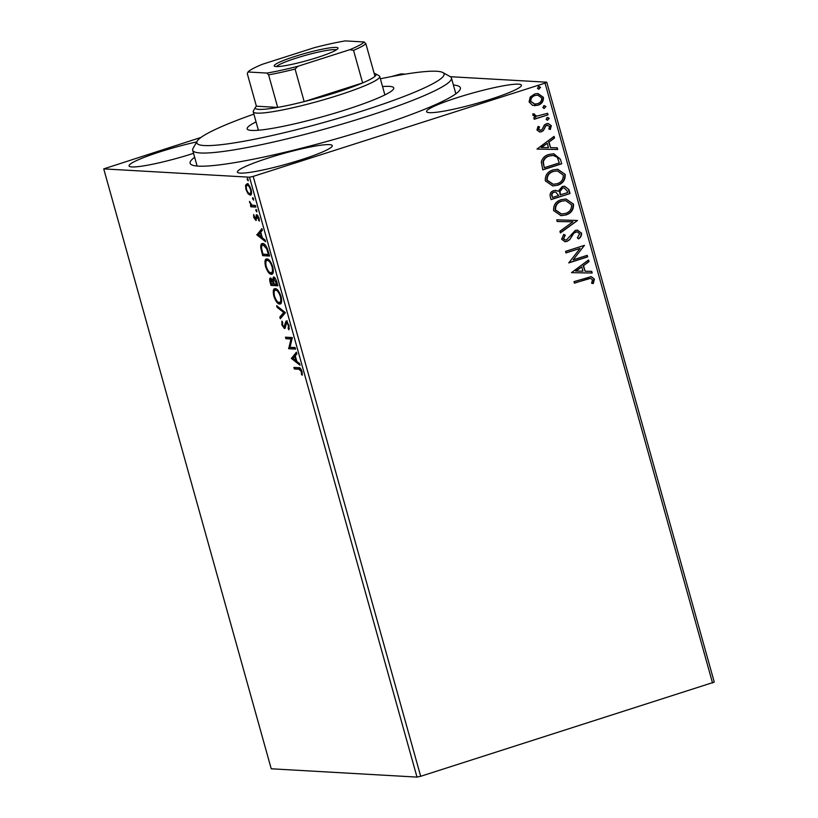 <?xml version="1.0" encoding="UTF-8"?>
<svg xmlns="http://www.w3.org/2000/svg" width="818" height="818" viewBox="0 0 818 818"><rect width="100%" height="100%" fill="white"/><g stroke="black" fill="none" stroke-linecap="round" stroke-linejoin="round"><path stroke-width="1.23" d="M453.397 85.031A140.287 15.787 164.4 0 1 459.982 89.786A140.287 15.787 164.4 0 1 371.546 128.181A140.287 15.787 164.4 0 1 191.484 164.745A140.287 15.787 164.4 0 1 194.653 157.281M268.59 157.935A49.254 5.542 -15.6 0 0 237.404 172.107A49.254 5.542 -15.6 0 0 301.085 159.786A49.254 5.542 -15.6 0 0 332.272 145.614A49.254 5.542 -15.6 0 0 268.59 157.935M457.763 97.485A49.254 5.542 -15.6 0 0 426.577 111.647A49.254 5.542 -15.6 0 0 490.258 99.336A49.254 5.542 -15.6 0 0 521.444 85.164A49.254 5.542 -15.6 0 0 457.763 97.485M196.749 141.903A49.254 5.542 -15.6 0 0 160.246 151.759A49.254 5.542 -15.6 0 0 129.06 165.921A49.254 5.542 -15.6 0 0 192.741 153.61A49.254 5.542 -15.6 0 0 193.559 153.344M247.905 193.549L245.911 189.347L245.584 185.257L246.964 183.866C248.375 183.907 249.766 185.829 251.126 189.643C251.893 193.437 251.555 195.267 250.114 195.144L247.905 193.549L248.825 193.252M255.911 207.077L250.87 206.79L250.441 205.257L251.177 205.298L249.449 201.412L251.985 205.103L255.482 205.543L255.911 207.077M253.754 217.445L253.641 214.52L255.441 218.907L256.688 214.694L259.05 218.017L259.255 221.146L257.149 216.228L255.901 220.451L253.754 217.445L254.316 217.271M255.441 218.907L256.709 218.273M256.964 216.709L257.128 214.807L256.054 215.154L256.688 214.694M258.14 215.911L256.76 216.566M255.584 218.887L256.32 220.318M268.284 251.402L269.582 256.044L262.68 255.656L260.758 247.874C260.625 244.674 261.3 243.232 262.782 243.549C264.705 243.437 266.545 246.054 268.284 251.402M262.077 243.631L262.782 243.549M277.885 285.789L270.993 285.39L270.196 282.568C269.398 279.521 269.541 278.018 270.625 278.059L272.609 280.012L273.488 276.954C274.633 277.046 275.727 278.652 276.77 281.791L277.885 285.789M285.4 312.701L280.298 318.723L279.828 317.047L283.703 312.476L277.108 307.323L276.648 305.646L285.4 312.701M295.134 347.568L295.564 349.112L288.672 348.713L291.014 339.01L285.881 338.713L285.451 337.18L292.343 337.568L290.001 347.282L295.134 347.568M298.907 369.225L294.327 368.969L293.897 367.425L298.55 367.691C299.633 367.149 300.779 368.417 301.985 371.495L302.241 375.227L301.494 374.409L301.28 371.464L298.907 369.225L299.991 368.887L294.327 368.969M416.996 777.1L271.228 768.787L103.733 168.886L249.5 177.199L253.191 176.391L420.687 776.292L416.996 777.1L249.5 177.199M291.392 358.458L296.423 352.18L296.893 353.857L295.257 355.789L296.822 361.403L299.603 363.581L300.073 365.257L291.392 358.458L292.394 357.855L291.32 358.202M289.112 325.4L288.866 329.807L288.171 328.529L288.437 325.472L286.494 322.609L285.277 327.814L284.449 328.539L281.842 324.879L281.924 321.085L282.691 322.312L282.547 324.94L283.989 327.006L286.075 321.065L289.112 325.4M287.65 322.272L285.952 323.069M285.277 327.814L284.92 328.386M285.145 328.1L284.02 327.006L285.554 325.83M280.707 303.703L279.623 304.051C277.68 304.051 275.758 301.443 273.846 296.249C272.793 290.973 273.273 288.447 275.288 288.662C277.23 288.682 279.153 291.3 281.055 296.535C282.087 301.73 281.607 304.235 279.623 304.051L280.216 303.979M274.674 288.734L275.288 288.662M269.838 272.404L272.394 273.969L271.32 274.306C269.378 274.306 267.455 271.709 265.543 266.504C264.49 261.239 264.971 258.713 266.985 258.928C268.928 258.938 270.85 261.566 272.752 266.801C273.774 271.985 273.304 274.49 271.32 274.306L271.903 274.245M266.371 258.999L266.985 258.928L266.003 261.555M256.883 234.889L261.924 228.611L262.384 230.287L260.748 232.22L262.322 237.833L265.104 240.011L265.574 241.688L256.883 234.889L257.895 234.285L256.811 234.633M256.954 211.872L255.85 210.604L256.065 209.357L256.883 211.903M253.662 200.073L252.558 198.815L252.772 197.567L253.59 200.113M248.294 180.85L247.189 179.592L247.404 178.334L248.222 180.89M391.362 76.606L401.004 73.896L405.299 74.141M450.35 76.708L546.772 82.199L714.267 682.11L420.687 776.292M532.538 105.317L529.093 101.902L530.207 97.035L534.706 93.968L537.927 93.518L543.397 97.332C543.643 101.391 541.792 104.029 537.855 105.246L532.538 105.317M548.029 114.847L534.205 119.264L533.776 117.72L535.81 117.076L532.784 115.123L532.927 113.804L534.604 114.07L534.553 114.837L536.874 116.105L547.6 113.303L548.029 114.847L534.164 119.121M536.935 130.001L538.07 126.401L539.512 126.923L538.602 129.356L540.882 130.256L542.037 129.479L544.43 124.919L546.424 123.733L548.224 123.477L551.322 125.706L550.33 129.469L548.806 128.988L549.676 126.422L546.925 125.246L545.708 126.033L543.367 130.594L541.383 131.77L539.665 132.005L536.935 130.001M539.88 130.338L540.882 130.256M547.671 125.113L545.708 126.033M560.402 159.162L561.7 163.815L542.784 169.858L541.291 161.852C542.508 157.925 545.095 155.461 549.042 154.449L553.766 153.753L560.402 159.162L561.7 163.815M570.003 193.549L551.087 199.592L550.289 196.77C549.594 193.682 550.718 191.637 553.694 190.666L555.841 190.369L558.244 191.248L562.201 186.545L564.604 186.218L568.888 189.551L570.003 193.549L551.046 199.459M577.518 220.471L560.391 232.925L559.921 231.249L572.917 221.801L557.201 221.525L556.741 219.848L577.518 220.471L560.32 232.67M587.252 255.339L587.682 256.872L568.766 262.915L580.085 248.406L565.974 252.915L565.545 251.382L584.461 245.339L573.173 259.827L587.252 255.339M587.007 279.153L574.42 283.171L573.991 281.637L591.25 276.617L594.41 279.091L593.285 283.56L591.608 283.253L592.477 279.725L590.524 278.365L574.379 283.038M712.55 683.03L545.054 83.119L253.191 176.391M571.485 272.66L588.541 259.95L589.011 261.627L583.52 265.615L585.085 271.228L591.721 271.351L592.191 273.028L571.485 272.66L592.191 273.028M581.547 232.997C581.751 235.461 580.79 237.404 578.663 238.815L577.355 237.864L579.635 233.723L577.048 231.77L573.929 233.058L569.696 239.694L567.038 241.412L564.972 241.688L561.629 239.245L563.745 234.357L565.248 235.195L563.571 238.651L565.442 240.052L566.526 239.899L575.248 230.41L577.488 230.114L581.148 232.977C581.353 235.441 580.391 237.384 578.265 238.784M565.78 215.001L561.025 215.655L553.633 210.615C553.316 204.95 555.903 201.289 561.393 199.653L566.025 198.999L573.49 204.142C573.755 209.735 571.189 213.355 565.78 215.001L560.821 215.635M557.477 185.267L552.723 185.911L545.33 180.87C545.013 175.205 547.6 171.555 553.091 169.909L557.723 169.254L565.187 174.398C565.453 179.991 562.886 183.61 557.477 185.267L552.518 185.901M536.986 149.091L554.042 136.381L554.502 138.058L549.021 142.046L550.586 147.659L557.222 147.782L557.692 149.459L536.986 149.091L557.692 149.459M546.945 117.557L548.878 118.334L547.661 120.123L546.117 119.367L547.334 117.577L549.267 118.354L547.344 120.246M547.334 117.577L548.019 117.475M543.653 105.757L545.586 106.544L544.369 108.324L542.825 107.567L544.042 105.788L545.974 106.565L544.052 108.446M544.042 105.788L544.727 105.686M538.285 86.534L540.217 87.311L539.001 89.101L537.457 88.344L538.673 86.555L540.606 87.332L538.684 89.223M538.673 86.555L539.359 86.463M103.733 168.886L200.983 137.434M545.054 83.119L546.772 82.199M591.046 276.607L594.41 279.091M594.021 279.071L592.886 283.539M590.33 278.365L586.608 279.122M588.214 260.185L589.011 261.627M588.612 261.596L583.52 265.615M583.122 265.594L585.085 271.228M591.332 271.341L591.792 272.997M581.762 266.893L575.616 271.055L582.958 271.198L581.762 266.893L576.015 271.075M586.895 255.451L587.682 256.872M587.283 256.852L568.725 262.782M565.933 252.782L580.085 248.406M584.164 245.666L573.173 259.827M576.854 231.77L575.647 231.954M575.248 231.934L573.929 233.058M573.541 233.028L569.696 239.694M569.308 239.674L567.038 241.412M566.649 241.382L564.778 241.678M563.633 234.49L565.248 235.195M564.86 235.165L563.571 238.651M563.183 238.621L565.248 240.032M577.283 230.103L581.148 232.977M557.201 221.504L572.917 221.801M565.831 198.989L573.49 204.142M573.091 204.111C573.357 209.715 570.79 213.334 565.381 214.981M565.483 200.655L561.424 201.167C557.078 202.475 554.993 205.39 555.156 209.899L561.291 213.989M561.823 201.187C557.477 202.496 555.381 205.41 555.555 209.929L561.496 213.999L565.34 213.467C569.665 212.169 571.741 209.275 571.557 204.807L565.688 200.666L561.424 201.167M555.637 190.359L558.244 191.248M564.4 186.207L568.888 189.551M568.49 189.531L569.604 193.529M563.878 187.884L562.232 188.068L559.522 191.555L560.207 194.858L567.631 192.629L567.14 190.87L564.083 187.895L562.631 188.089L559.921 191.586L560.596 194.878M555.473 191.974L553.766 192.169C551.986 192.741 551.322 193.958 551.751 195.819L552.59 197.435L558.653 195.502L555.667 191.985L554.154 192.189C552.385 192.762 551.71 193.978 552.15 195.839L552.59 197.435M557.528 169.254L565.187 174.398M564.788 174.377C565.054 179.97 562.487 183.59 557.078 185.246M557.181 170.911L553.121 171.432C548.776 172.741 546.69 175.645 546.853 180.164L552.988 184.244M553.52 171.453C549.164 172.762 547.078 175.676 547.252 180.185L553.193 184.265L557.038 183.733C561.363 182.424 563.438 179.541 563.254 175.072L557.385 170.921L553.121 171.432M561.301 163.784L542.743 169.715M553.571 153.743L560.003 159.142M553.029 155.42L549.072 155.972C545.831 156.79 543.776 158.825 542.907 162.066L544.287 167.7L559.328 162.894L557.232 157.281L553.224 155.43L549.471 155.993C546.23 156.811 544.175 158.845 543.305 162.097L544.287 167.7M553.714 136.616L554.502 138.058M554.113 138.027L549.021 142.046M548.622 142.025L550.586 147.659M556.833 147.772L557.293 149.428M547.262 143.324L541.117 147.485L548.459 147.629L547.262 143.324L541.506 147.506M538.009 126.493L539.512 126.923M539.113 126.902L538.602 129.356M538.213 129.336L540.483 130.226M548.04 123.477L551.322 125.706M550.923 125.675L549.941 129.438M547.477 125.103L546.526 125.226M545.309 126.013L544.737 128.129M544.348 128.109L543.367 130.594M542.978 130.573L541.383 131.77M540.984 131.749L539.471 131.995M547.661 120.123L547.15 120.215M532.917 113.845L534.604 114.07M534.215 114.05L534.553 114.837M534.154 114.817L536.68 116.095M547.242 113.416L547.631 114.817M544.369 108.324L543.858 108.426M537.733 93.508L543.397 97.332M543.009 97.311C543.244 101.371 541.404 104.009 537.467 105.225L537.855 105.246M537.467 105.225L534.379 105.696M537.569 95.144L534.757 95.481C531.802 96.35 530.35 98.303 530.391 101.34L534.624 104.05M535.146 95.502C532.201 96.371 530.749 98.334 530.79 101.36L534.819 104.07L537.436 103.702C540.391 102.843 541.813 100.9 541.7 97.874L537.774 95.154L534.757 95.481M539.001 89.101L538.489 89.203M295.4 368.621L295.094 367.497M302.333 374.143L301.494 374.409M302.169 372.241L301.464 372.466M301.924 371.26L301.28 371.464M300.942 369.041L299.991 368.887M292.394 357.855L296.617 352.885M299.644 363.734L292.466 358.11M294.725 356.403L293.018 358.427L295.932 360.707L294.725 356.403L295.37 356.198M296.566 360.503L295.932 360.707M295.451 348.693L288.672 348.713M289.746 348.366L288.58 348.386M289.654 348.049L292.098 338.662L291.014 339.01M292.098 338.662L285.881 338.713M286.954 338.366L286.648 337.251M289.388 328.447L288.171 328.529M289.081 325.267L288.437 325.472M287.568 322.261L287.036 322.721L287.568 322.261M282.486 324.674L281.842 324.879M285.073 326.658L285.697 325.779L285.073 326.658M285.738 323.959L284.776 324.265M285.86 323.918L287.149 320.717M281.177 317.67L280.911 316.699L279.828 317.047M280.911 316.699L284.776 312.139L283.703 312.476M284.776 312.139L278.192 306.975L277.108 307.323M280.697 303.703L278.14 302.149M274.48 296.044L273.846 296.249M274.306 291.29L275.257 288.662M277.803 290.196L275.717 290.206C274.122 290.032 273.723 292.046 274.531 296.218C276.085 300.411 277.629 302.517 279.183 302.507L281.648 301.106M276.801 289.858L275.717 290.206C277.282 290.196 278.836 292.312 280.369 296.545L281.003 296.351M279.183 302.507C280.779 302.67 281.167 300.687 280.369 296.545M277.772 285.37L270.993 285.39M272.067 285.042L271.76 283.918M270.748 279.674L270.973 278.14M273.253 279.807L272.609 280.012M273.59 278.59L273.846 277.036M273.897 283.028L273.253 283.233L271.065 279.592L271.791 279.357M271.934 279.275L270.86 279.623L271.269 283.897L273.478 284.02L273.253 283.233M274.112 283.815L273.478 284.02M275.001 278.151L273.918 278.498L273.365 280.84L274.183 284.061L276.75 284.204L273.723 278.519L274.797 278.171M276.893 282.241L276.259 282.445M277.384 283.999L276.75 284.204M266.177 266.3L265.543 266.504M269.5 260.461L267.414 260.461C265.819 260.298 265.421 262.302 266.228 266.474C267.783 270.676 269.326 272.772 270.881 272.772L273.345 271.371M268.498 260.114L267.414 260.461C268.979 260.451 270.533 262.568 272.067 266.811L272.701 266.607M270.881 272.772C272.476 272.936 272.864 270.942 272.067 266.811M269.459 255.635L262.68 255.656M263.764 255.308L263.447 254.183M261.545 247.629L260.758 247.874M261.77 246.106L262.68 243.549M264.296 244.746L263.212 245.083C261.995 244.817 261.474 246.034 261.637 248.733L262.967 254.153L268.447 254.47L266.658 248.692L263.212 245.083L265.359 245.103M269.081 254.265L268.447 254.47M267.322 248.478L266.658 248.692M257.895 234.285L262.118 229.316M265.144 240.165L257.967 234.541M260.226 232.833L258.519 234.858L261.433 237.138L260.226 232.833L260.87 232.629M262.067 236.934L261.433 237.138M256.525 218.57L255.625 218.846M259.367 219.97L258.539 220.236M259.04 217.977L258.478 218.161M256.862 210.287L255.85 210.604M255.789 206.668L250.87 206.79M251.954 206.443L251.596 205.165M251.913 205.062L251.177 205.298M250.206 202.383L249.602 202.578M253.57 198.488L252.558 198.815M246.474 189.173L245.911 189.347M246.545 185.88L246.668 184.909L245.584 185.257M246.668 184.909L248.038 183.518M251.187 194.796L248.989 193.201M248.917 185.165L247.394 185.4C246.31 185.277 246.024 186.606 246.535 189.387C247.578 192.21 248.631 193.61 249.684 193.61L251.586 192.803M248.478 185.052L247.394 185.4C248.437 185.389 249.48 186.79 250.512 189.612L251.065 189.439M249.684 193.61C250.768 193.733 251.044 192.404 250.512 189.612M248.202 179.265L247.189 179.592M253.877 114.111A128.354 14.438 -15.6 0 0 197.199 141.125A128.354 14.438 -15.6 0 0 196.893 141.8A128.354 14.438 -15.6 0 0 315.237 124.817A128.354 14.438 -15.6 0 0 444.041 75.011A128.354 14.438 -15.6 0 0 442.855 72.536A128.354 14.438 -15.6 0 0 380.38 78.794M442.855 72.536L450.145 76.585A134.316 15.113 164.4 0 1 451.434 77.996A134.316 15.113 164.4 0 1 451.383 79.162A134.316 15.113 164.4 0 1 321.362 129.99A134.316 15.113 164.4 0 1 192.69 150.236A134.316 15.113 164.4 0 1 192.741 149.07A134.316 15.113 164.4 0 1 193.058 148.355L197.199 141.125M382.548 86.575A76.115 8.558 164.4 0 1 393.775 87.935A76.115 8.558 164.4 0 1 393.744 88.6A76.115 8.558 164.4 0 1 320.063 117.403A76.115 8.558 164.4 0 1 247.159 128.876A76.115 8.558 164.4 0 1 247.189 128.211A76.115 8.558 164.4 0 1 256.054 121.892M317.047 57.608A33.129 3.732 164.4 0 1 274.521 66.238A33.129 3.732 164.4 0 1 295.175 56.36A33.129 3.732 164.4 0 1 337.926 48.538A33.129 3.732 164.4 0 1 317.047 57.608M336.362 49.888A31.34 3.528 -15.6 0 0 296.249 58.109A31.34 3.528 -15.6 0 0 276.556 66.585M268.601 74.847L266.924 73.068A60.89 6.851 -15.6 0 0 297.895 66.289L295.083 69.049A62.679 7.055 164.4 0 1 268.601 74.847L277.691 107.414A62.679 7.055 -15.6 0 1 255.482 107.24A62.679 7.055 -15.6 0 1 256.382 106.197L277.691 107.414A62.679 7.055 -15.6 0 0 304.173 101.616A62.679 7.055 -15.6 0 0 336.362 92.444A62.679 7.055 -15.6 0 0 362.64 82.935A62.679 7.055 -15.6 0 0 374.981 76.33A62.679 7.055 -15.6 0 0 375.452 73.743A62.679 7.055 -15.6 0 0 374.143 73.323M375.452 73.743L379.092 75.767A65.665 7.393 164.4 0 1 379.726 76.463A65.665 7.393 164.4 0 1 338.151 95.358A65.665 7.393 164.4 0 1 253.232 111.78A65.665 7.393 164.4 0 1 253.416 110.859L255.482 107.24M295.083 69.049L304.173 101.616L362.64 82.935L353.55 50.368L349.787 49.704A60.89 6.851 -15.6 0 0 364.204 41.974L345.298 40.9A60.89 6.851 -15.6 0 0 314.327 47.679L262.435 64.264A60.89 6.851 -15.6 0 0 248.007 71.984L266.924 73.068M297.895 66.289L349.787 49.704M364.204 41.974L365.881 43.763A62.679 7.055 164.4 0 1 353.55 50.368M374.981 76.33L365.881 43.763M248.007 71.984L247.292 73.63L256.382 106.197M270.84 282.363L270.196 282.568M262.476 252.414L261.842 252.629M268.621 252.609L267.977 252.813M256.719 216.79L255.891 217.056M286.331 322.629L287.415 322.282M284.163 326.975L285.247 326.627M255.553 218.897L256.627 218.549M257.016 216.249L258.099 215.901M451.434 77.996L455.851 93.814M192.69 150.236L197.107 166.054M379.726 76.463L384.879 94.919M253.232 111.78L258.386 130.236"/></g></svg>
